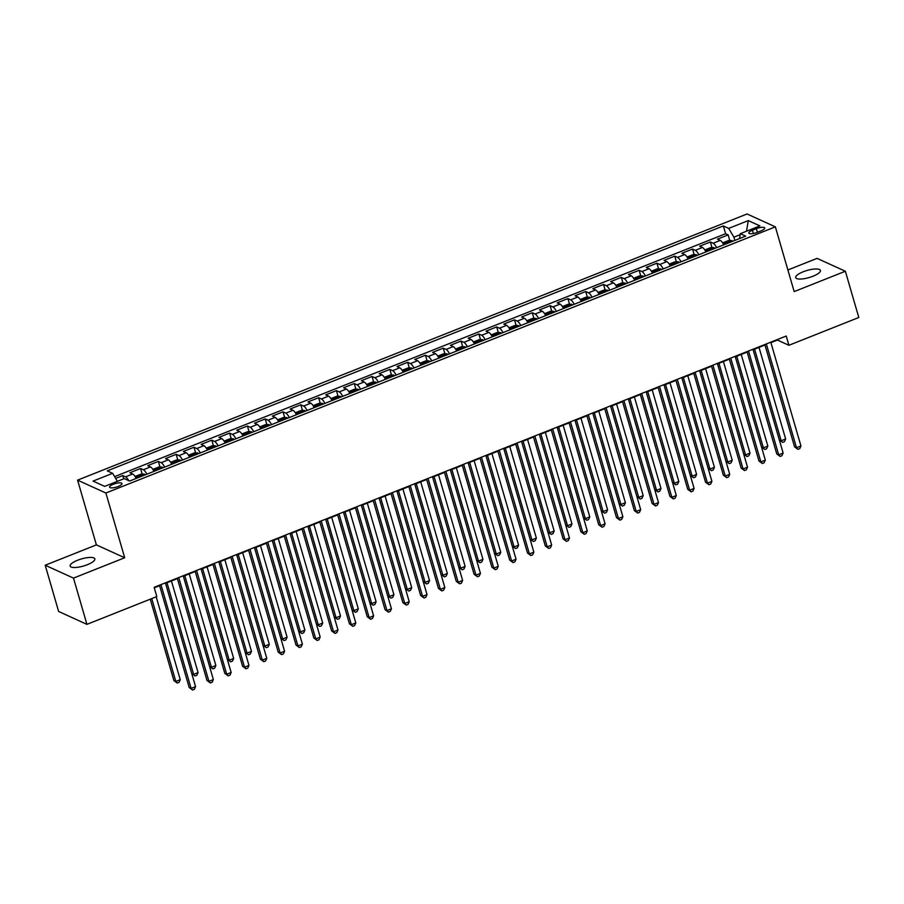 <?xml version="1.0" encoding="UTF-8"?>
<svg xmlns="http://www.w3.org/2000/svg" width="904" height="904" viewBox="0 0 904 904"><rect width="100%" height="100%" fill="white"/><g stroke="black" fill="none" stroke-linecap="round" stroke-linejoin="round"><path stroke-width="1.36" d="M87.394 564.695A12.871 3.695 -16.2 0 0 94.852 558.875A12.871 3.695 -16.2 0 0 77.597 560.243A12.871 3.695 -16.2 0 0 70.139 566.062A12.871 3.695 -16.2 0 0 87.394 564.695M812.967 276.24A12.871 3.695 -16.2 0 0 820.425 270.42A12.871 3.695 -16.2 0 0 803.17 271.788A12.871 3.695 -16.2 0 0 795.712 277.607A12.871 3.695 -16.2 0 0 812.967 276.24M118.209 486.476A6.43 1.853 -16.2 0 0 121.95 483.572A6.43 1.853 -16.2 0 0 113.316 484.25A6.43 1.853 -16.2 0 0 109.587 487.166A6.43 1.853 -16.2 0 0 118.209 486.476M45.2 565.237L73.495 578.108L124.695 557.757L96.389 544.886L45.2 565.237L58.636 611.477L86.931 624.359L156.821 596.572L154.132 587.329L786.231 336.028L788.909 345.283L858.8 317.496L845.364 271.245L817.069 258.374L787.892 269.968M96.389 544.886L77.586 480.137L747.066 213.977L775.361 226.859L105.881 493.019L77.586 480.137M723.754 244.826A8.046 2.441 -111.7 0 0 720.262 240.407L717.471 239.142L728.161 234.893L729.799 240.532M716.635 247.662A8.046 2.441 -111.7 0 0 713.143 243.244L710.352 241.967L711.99 247.617M710.352 241.967L699.673 246.216L702.464 247.481A8.046 2.441 -111.7 0 1 705.945 251.911M688.068 258.838A5.334 1.616 68.3 0 1 688.193 258.973A8.046 2.441 -111.7 0 0 684.656 254.566L681.865 253.289L692.543 249.052L694.182 254.691M670.339 266.07A8.046 2.441 -111.7 0 0 666.847 261.64L664.056 260.375L674.746 256.126L676.384 261.764M652.53 273.144A8.046 2.441 -111.7 0 0 649.049 268.725L646.258 267.448L656.937 263.2L658.575 268.85M634.732 280.229A8.046 2.441 -111.7 0 0 631.241 275.799L628.449 274.533L639.128 270.285L640.766 275.923M616.923 287.302A8.046 2.441 -111.7 0 0 613.432 282.884L610.641 281.607L621.33 277.358L622.969 283.008M599.115 294.376A8.046 2.441 -111.7 0 0 595.623 289.958L592.832 288.692L603.522 284.444L605.16 290.082M581.306 301.461A8.046 2.441 -111.7 0 0 577.825 297.032L575.034 295.766L585.713 291.517L587.351 297.167M563.429 308.388A5.334 1.616 68.3 0 1 563.554 308.524A8.046 2.441 -111.7 0 0 560.017 304.117L557.226 302.84L567.904 298.602L569.554 304.241M545.7 315.62A8.046 2.441 -111.7 0 0 542.208 311.191L539.417 309.925L550.107 305.676L551.745 311.315M527.891 322.694A8.046 2.441 -111.7 0 0 524.41 318.276L521.619 316.999L532.298 312.75L533.936 318.4M510.093 329.779A8.046 2.441 -111.7 0 0 506.602 325.35L503.81 324.084L514.489 319.835L516.127 325.474M492.284 336.853A8.046 2.441 -111.7 0 0 488.793 332.435L486.002 331.158L496.691 326.909L498.33 332.559M474.476 343.927A8.046 2.441 -111.7 0 0 470.995 339.508L468.204 338.243L478.883 333.994L480.521 339.633M456.678 351.012A8.046 2.441 -111.7 0 0 453.186 346.582L450.395 345.317L461.074 341.068L462.712 346.718M438.79 357.939A5.334 1.616 68.3 0 1 438.915 358.074A8.046 2.441 -111.7 0 0 435.378 353.667L432.587 352.39L443.276 348.153L444.915 353.792M421.061 365.171A8.046 2.441 -111.7 0 0 417.569 360.741L414.778 359.476L425.468 355.227L427.106 360.877M403.252 372.245A8.046 2.441 -111.7 0 0 399.771 367.826L396.98 366.549L407.659 362.301L409.297 367.951M385.454 379.33A8.046 2.441 -111.7 0 0 381.963 374.9L379.171 373.634L389.85 369.386L391.5 375.024M367.645 386.403A8.046 2.441 -111.7 0 0 364.154 381.985L361.363 380.708L372.052 376.459L373.691 382.109M349.837 393.477A8.046 2.441 -111.7 0 0 346.356 389.059L343.565 387.793L354.244 383.545L355.882 389.183M332.039 400.562A8.046 2.441 -111.7 0 0 328.547 396.133L325.756 394.867L336.435 390.618L338.073 396.268M314.151 407.489A5.334 1.616 68.3 0 1 314.276 407.625A8.046 2.441 -111.7 0 0 310.739 403.218L307.948 401.941L318.637 397.703L320.276 403.342M296.422 414.721A8.046 2.441 -111.7 0 0 292.941 410.292L290.15 409.026L300.829 404.777L302.467 410.427M278.624 421.795A8.046 2.441 -111.7 0 0 275.132 417.377L272.341 416.1L283.02 411.851L284.658 417.501M260.815 428.88A8.046 2.441 -111.7 0 0 257.324 424.451L254.532 423.185L265.222 418.936L266.861 424.575M243.006 435.954A8.046 2.441 -111.7 0 0 239.526 431.536L236.724 430.259L247.413 426.01L249.052 431.66M225.198 443.039A8.046 2.441 -111.7 0 0 221.717 438.609L218.926 437.344L229.605 433.095L231.243 438.734M207.4 450.113A8.046 2.441 -111.7 0 0 203.908 445.683L201.117 444.418L211.796 440.169L213.446 445.819M189.512 457.04A5.334 1.616 68.3 0 1 189.637 457.175A8.046 2.441 -111.7 0 0 186.1 452.768L183.309 451.491L193.998 447.254L195.637 452.893M171.783 464.272A8.046 2.441 -111.7 0 0 168.302 459.842L165.511 458.577L176.19 454.328L177.828 459.978M153.985 471.346A8.046 2.441 -111.7 0 0 150.493 466.927L147.702 465.65L158.381 461.402L160.019 467.052M136.176 478.431A8.046 2.441 -111.7 0 0 132.685 474.001L129.893 472.736L140.583 468.487L142.222 474.125M756.343 228.678L752.433 230.237A6.238 1.785 -16.2 0 0 748.817 233.051A6.238 1.785 -16.2 0 0 757.168 232.396L761.089 230.836A6.238 1.785 -16.2 0 0 764.705 228.023A6.238 1.785 -16.2 0 0 756.343 228.678L757.405 232.305M740.161 234.69L733.901 237.187L728.692 228.396L723.336 225.955L107.271 470.871L112.627 473.312L93.044 481.097L104.661 486.386L124.255 478.6L129.611 481.041L745.676 236.113L740.319 233.684L739.585 238.543M728.692 228.396L748.275 220.599L759.902 225.898L740.319 233.684M728.161 234.893L725.596 233.718L114.593 476.634M128.73 480.645A8.046 2.441 68.3 0 0 125.566 476.837L122.774 475.56L115.644 478.397M140.583 468.487L143.374 469.752A8.046 2.441 68.3 0 1 146.855 474.182M158.381 461.402L161.172 462.678A8.046 2.441 68.3 0 1 164.664 467.097M176.19 454.328L178.981 455.593A8.046 2.441 68.3 0 1 182.472 460.023M193.998 447.254L196.789 448.52A8.046 2.441 68.3 0 1 200.281 452.949M211.796 440.169L214.598 441.446A8.046 2.441 68.3 0 1 218.079 445.864M229.605 433.095L232.396 434.361A8.046 2.441 68.3 0 1 235.887 438.79M247.413 426.01L250.205 427.287A8.046 2.441 68.3 0 1 253.696 431.705M265.222 418.936L268.013 420.202A8.046 2.441 68.3 0 1 271.494 424.631M283.02 411.851L285.811 413.128A8.046 2.441 68.3 0 1 289.303 417.546M300.829 404.777L303.62 406.043A8.046 2.441 68.3 0 1 307.111 410.472M318.637 397.703L321.428 398.969A8.046 2.441 68.3 0 1 324.909 403.387M336.435 390.618L339.226 391.895A8.046 2.441 68.3 0 1 342.718 396.314M354.244 383.545L357.035 384.81A8.046 2.441 68.3 0 1 360.526 389.24M372.052 376.459L374.844 377.736A8.046 2.441 68.3 0 1 378.324 382.155M389.85 369.386L392.652 370.651A8.046 2.441 68.3 0 1 396.133 375.081M407.659 362.301L410.45 363.577A8.046 2.441 68.3 0 1 413.942 367.996M425.468 355.227L428.259 356.492A8.046 2.441 68.3 0 1 431.75 360.922M443.276 348.153L446.067 349.419A8.046 2.441 68.3 0 1 449.548 353.837M461.074 341.068L463.865 342.345A8.046 2.441 68.3 0 1 467.357 346.763M478.883 333.994L481.674 335.26A8.046 2.441 68.3 0 1 485.165 339.689M496.691 326.909L499.483 328.186A8.046 2.441 68.3 0 1 502.963 332.604M514.489 319.835L517.28 321.101A8.046 2.441 68.3 0 1 520.772 325.53M532.298 312.75L535.089 314.027A8.046 2.441 68.3 0 1 538.581 318.445M550.107 305.676L552.898 306.942A8.046 2.441 68.3 0 1 556.378 311.371M567.904 298.602L570.695 299.868A8.046 2.441 68.3 0 1 574.187 304.286M585.713 291.517L588.504 292.794A8.046 2.441 68.3 0 1 591.996 297.213M603.522 284.444L606.313 285.709A8.046 2.441 68.3 0 1 609.804 290.139M621.33 277.358L624.122 278.635A8.046 2.441 68.3 0 1 627.602 283.054M639.128 270.285L641.919 271.55A8.046 2.441 68.3 0 1 645.411 275.98M656.937 263.2L659.728 264.476A8.046 2.441 68.3 0 1 663.22 268.895M674.746 256.126L677.537 257.391A8.046 2.441 68.3 0 1 681.017 261.821M692.543 249.052L695.334 250.318A8.046 2.441 68.3 0 1 698.826 254.736M734.839 240.419L733.901 237.187M73.495 578.108L86.931 624.359M124.695 557.757L105.881 493.019M775.361 226.859L794.175 291.596L845.364 271.245M770.92 342.65L777.44 340.062L788.909 345.283M154.279 587.803L159.601 585.69M165.545 583.329L177.41 578.605M183.342 576.243L195.207 571.531M201.151 569.17L213.016 564.446M218.96 562.085L230.825 557.372M236.758 555.011L248.634 550.299M254.566 547.937L266.431 543.214M272.375 540.852L284.24 536.14M290.173 533.778L302.049 529.055M307.981 526.693L319.846 521.981M325.79 519.619L337.655 514.896M343.599 512.534L355.464 507.822M361.397 505.46L373.262 500.737M379.205 498.386L391.07 493.663M397.014 491.301L408.879 486.589M414.812 484.228L426.688 479.504M432.62 477.142L444.486 472.43M450.429 470.069L462.294 465.345M468.227 462.984L480.103 458.271M486.036 455.91L497.901 451.186M503.844 448.836L515.709 444.113M521.653 441.751L533.518 437.039M539.451 434.677L551.316 429.954M557.259 427.592L569.124 422.88M575.068 420.518L586.933 415.795M592.866 413.433L604.731 408.721M610.675 406.359L622.54 401.636M628.483 399.286L640.348 394.562M646.281 392.2L658.157 387.488M664.09 385.127L675.955 380.403M681.899 378.041L693.764 373.329M699.707 370.968L711.572 366.244M717.505 363.883L729.37 359.171M735.314 356.809L747.179 352.085M753.122 349.724L764.987 345.012M725.596 233.718L723.336 225.955M122.774 475.56L123.724 478.815M112.627 473.312L117.384 481.335M746.534 231.209L748.275 220.599M764.84 344.537L794.571 446.858L796.492 447.729L766.332 343.938M800.944 445.966L799.724 448.644L797.949 449.344L796.492 447.729L800.944 445.966L770.784 342.175M797.949 449.344L794.571 446.858M723.019 243.492L723.166 242.667L728.511 240.543L731.822 240.532A5.334 1.616 68.3 0 1 732.703 241.278M729.313 242.622A5.334 1.616 -111.7 0 0 729.076 242.362L726.94 243.21A5.334 1.616 68.3 0 1 727.178 243.47M754.569 349.147L781.192 440.768L785.644 439.005L759.021 347.385M779.327 439.92L782.649 442.384L779.327 439.943M785.644 439.005L784.435 441.683L782.649 442.384M747.043 351.611L776.773 453.944L778.683 454.814L748.523 351.023M783.135 453.04L781.926 455.718L780.141 456.43L778.683 454.814L783.135 453.04L752.976 349.249M780.141 456.43L776.773 453.944M729.234 358.685L758.964 461.017L760.874 461.887L730.726 358.097M765.326 460.125L764.117 462.791L762.332 463.503L760.874 461.887L765.326 460.125L735.178 356.323M762.332 463.503L758.964 461.017M711.425 365.77L741.156 468.102L743.077 468.973L712.917 365.171M747.518 467.198L746.308 469.877L744.534 470.577L743.077 468.973L747.518 467.198L717.369 363.408M744.534 470.577L741.156 468.102M693.628 372.843L723.358 475.176L725.268 476.046L695.108 372.256M729.72 474.284L728.511 476.95L726.726 477.662L725.268 476.046L729.72 474.284L699.56 370.482M726.726 477.662L723.358 475.176M705.222 250.577L705.369 249.741L710.702 247.617L714.013 247.606A5.334 1.616 68.3 0 1 714.894 248.351M711.516 249.696A5.334 1.616 -111.7 0 0 711.279 249.436L709.143 250.295A5.334 1.616 68.3 0 1 709.38 250.544M736.771 356.232L763.383 447.853L767.835 446.079L741.212 354.458M761.518 447.005L764.84 449.469L761.518 447.017M767.835 446.079L766.626 448.757L764.84 449.469M687.413 257.651L687.56 256.815L692.905 254.691L696.216 254.679A5.334 1.616 68.3 0 1 697.086 255.436M693.707 256.781A5.334 1.616 -111.7 0 0 693.47 256.521L691.334 257.369A5.334 1.616 68.3 0 1 691.571 257.629M718.962 363.306L745.574 454.927L750.026 453.164L723.415 361.543M743.709 454.079L747.043 456.543L743.721 454.102M750.026 453.164L748.817 455.831L747.043 456.543M669.604 264.736L669.751 263.9L675.096 261.776L678.407 261.764A5.334 1.616 68.3 0 1 679.288 262.51M675.898 263.855A5.334 1.616 -111.7 0 0 675.661 263.595L673.525 264.443A5.334 1.616 68.3 0 1 673.762 264.702M701.154 370.391L727.776 462.012L732.229 460.238L705.606 368.617M725.901 461.153L729.234 463.616L725.912 461.176M732.229 460.238L731.02 462.916L729.234 463.616M651.795 271.81L651.953 270.974L657.287 268.85L660.598 268.838A5.334 1.616 68.3 0 1 661.479 269.584M658.101 270.929A5.334 1.616 -111.7 0 0 657.863 270.68L655.716 271.528A5.334 1.616 68.3 0 1 655.965 271.788M683.345 377.465L709.968 469.086L714.42 467.323L687.797 375.691M708.103 468.238L711.425 470.701L708.103 468.261M714.42 467.323L713.211 469.99L711.425 470.701M675.819 379.929L705.549 482.261L707.459 483.131L677.311 379.33M711.911 481.357L710.702 484.035L708.917 484.736L707.459 483.131L711.911 481.357L681.763 377.567M708.917 484.736L705.549 482.261M633.998 278.884L634.145 278.059L639.49 275.935L642.8 275.923A5.334 1.616 68.3 0 1 643.671 276.669M640.292 278.014A5.334 1.616 -111.7 0 0 640.055 277.754L637.919 278.601A5.334 1.616 68.3 0 1 638.156 278.861M665.547 384.55L692.159 476.171L696.611 474.397L670 382.776M690.294 475.312L693.628 477.775L690.306 475.334M696.611 474.397L695.402 477.075L693.628 477.775M658.01 387.002L687.741 489.335L689.65 490.205L659.502 386.415M694.102 488.431L692.893 491.109L691.119 491.821L689.65 490.205L694.102 488.431L663.954 384.641M691.119 491.821L687.741 489.335M616.189 285.969L616.336 285.133L621.681 283.008L624.992 282.997A5.334 1.616 68.3 0 1 625.873 283.743M622.483 285.088A5.334 1.616 -111.7 0 0 622.246 284.828L620.11 285.687A5.334 1.616 68.3 0 1 620.347 285.935M647.739 391.624L674.361 483.244L678.814 481.47L652.191 389.85M672.486 482.397L675.819 484.86L672.497 482.42M678.814 481.47L677.593 484.148L675.819 484.86M640.213 394.087L669.943 496.409L671.853 497.279L641.693 393.489M676.305 495.516L675.096 498.194L673.31 498.895L671.853 497.279L676.305 495.516L646.145 391.726M673.31 498.895L669.943 496.409M598.38 293.043L598.527 292.218L603.872 290.094L607.183 290.082A5.334 1.616 68.3 0 1 608.064 290.828M604.686 292.173A5.334 1.616 -111.7 0 0 604.437 291.913L602.301 292.76A5.334 1.616 68.3 0 1 602.539 293.02M629.93 398.698L656.553 490.318L661.005 488.555L634.382 396.935M654.688 489.471L658.01 491.934L654.688 489.493M661.005 488.555L659.796 491.234L658.01 491.934M622.404 401.161L652.134 503.494L654.044 504.364L623.884 400.574M658.496 502.59L657.287 505.268L655.502 505.98L654.044 504.364L658.496 502.59L628.336 398.8M655.502 505.98L652.134 503.494M580.583 300.128L580.73 299.292L586.074 297.167L589.374 297.156A5.334 1.616 68.3 0 1 590.255 297.902M586.877 299.247A5.334 1.616 -111.7 0 0 586.639 298.987L584.504 299.846A5.334 1.616 68.3 0 1 584.741 300.094M612.132 405.783L638.744 497.403L643.196 495.629L616.584 404.009M636.879 496.556L640.213 499.019L636.891 496.578M643.196 495.629L641.987 498.307L640.213 499.019M604.595 408.235L634.325 510.568L636.235 511.438L606.087 407.647M640.687 509.675L639.478 512.342L637.704 513.054L636.235 511.438L640.687 509.675L610.539 405.873M637.704 513.054L634.325 510.568M562.774 307.202L562.921 306.366L568.266 304.241L571.577 304.241A5.334 1.616 68.3 0 1 572.458 304.987M569.068 306.332A5.334 1.616 -111.7 0 0 568.831 306.072L566.695 306.919A5.334 1.616 68.3 0 1 566.932 307.179M594.323 412.857L620.946 504.477L625.399 502.714L598.776 411.094M619.07 503.63L622.404 506.093L619.082 503.652M625.399 502.714L624.178 505.381L622.404 506.093M586.786 415.32L616.517 517.653L618.438 518.523L588.278 414.721M622.89 516.749L621.669 519.427L619.895 520.128L618.438 518.523L622.89 516.749L592.73 412.958M619.895 520.128L616.517 517.653M544.965 314.287L545.112 313.451L550.457 311.326L553.768 311.315A5.334 1.616 68.3 0 1 554.649 312.061M551.259 313.406A5.334 1.616 -111.7 0 0 551.022 313.146L548.886 313.993A5.334 1.616 68.3 0 1 549.123 314.253M576.515 419.942L603.137 511.562L607.59 509.788L580.967 418.168M601.273 510.715L604.595 513.167L601.273 510.726M607.59 509.788L606.381 512.466L604.595 513.167M568.989 422.394L598.719 524.727L600.629 525.597L570.469 421.806M605.081 523.834L603.872 526.501L602.087 527.213L600.629 525.597L605.081 523.834L574.921 420.032M602.087 527.213L598.719 524.727M527.168 321.361L527.314 320.524L532.648 318.4L535.959 318.389A5.334 1.616 68.3 0 1 536.84 319.135M533.462 320.479A5.334 1.616 -111.7 0 0 533.224 320.231L531.089 321.078A5.334 1.616 68.3 0 1 531.326 321.338M558.717 427.016L585.329 518.636L589.781 516.873L563.169 425.253M583.464 517.789L586.786 520.252L583.464 517.811M589.781 516.873L588.572 519.54L586.786 520.252M551.18 429.479L580.91 531.812L582.82 532.682L552.672 428.88M587.272 530.908L586.063 533.586L584.278 534.287L582.82 532.682L587.272 530.908L557.124 427.117M584.278 534.287L580.91 531.812M509.359 328.434L509.506 327.61L514.851 325.485L518.161 325.474A5.334 1.616 68.3 0 1 519.032 326.22M515.653 327.564A5.334 1.616 -111.7 0 0 515.416 327.304L513.28 328.152A5.334 1.616 68.3 0 1 513.517 328.412M540.908 434.101L567.52 525.721L571.972 523.947L545.361 432.327M565.655 524.862L568.989 527.326L565.667 524.885M571.972 523.947L570.763 526.625L568.989 527.326M491.55 335.52L491.697 334.683L497.042 332.559L500.353 332.548A5.334 1.616 68.3 0 1 501.234 333.293M497.844 334.638A5.334 1.616 -111.7 0 0 497.607 334.39L495.471 335.237A5.334 1.616 68.3 0 1 495.708 335.486M523.1 441.175L549.722 532.795L554.175 531.021L527.552 439.4M547.847 531.947L551.18 534.411L547.858 531.97M554.175 531.021L552.966 533.699L551.18 534.411M473.741 342.593L473.899 341.768L479.233 339.644L482.544 339.633A5.334 1.616 68.3 0 1 483.425 340.379M480.047 341.723A5.334 1.616 -111.7 0 0 479.809 341.463L477.662 342.311A5.334 1.616 68.3 0 1 477.911 342.571M505.291 448.248L531.914 539.869L536.366 538.106L509.743 446.486M530.049 539.021L533.371 541.485L530.049 539.044M536.366 538.106L535.157 540.784L533.371 541.485M533.371 436.553L563.102 538.886L565.023 539.756L534.863 435.965M569.463 537.982L568.254 540.66L566.48 541.372L565.023 539.756L569.463 537.982L539.315 434.191M566.48 541.372L563.102 538.886M515.574 443.638L545.304 545.959L547.214 546.83L517.054 443.039M551.666 545.067L550.457 547.745L548.671 548.445L547.214 546.83L551.666 545.067L521.506 441.276M548.671 548.445L545.304 545.959M497.765 450.712L527.495 553.045L529.405 553.915L499.257 450.124M533.857 552.141L532.648 554.819L530.863 555.531L529.405 553.915L533.857 552.141L503.709 448.35M530.863 555.531L527.495 553.045M455.944 349.678L456.091 348.842L461.435 346.718L464.746 346.707A5.334 1.616 68.3 0 1 465.616 347.452M462.238 348.797A5.334 1.616 -111.7 0 0 462 348.537L459.865 349.396A5.334 1.616 68.3 0 1 460.102 349.645M487.493 455.333L514.105 546.954L518.557 545.18L491.945 453.559M512.24 546.106L515.574 548.57L512.252 546.129M518.557 545.18L517.348 547.858L515.574 548.57M479.956 457.786L509.686 560.118L511.596 560.988L481.448 457.198M516.048 559.226L514.839 561.892L513.065 562.604L511.596 560.988L516.048 559.226L485.9 455.424M513.065 562.604L509.686 560.118M438.135 356.752L438.282 355.916L443.627 353.792L446.938 353.792A5.334 1.616 68.3 0 1 447.819 354.537M444.429 355.882A5.334 1.616 -111.7 0 0 444.192 355.622L442.056 356.47A5.334 1.616 68.3 0 1 442.293 356.73M469.684 462.407L496.307 554.028L500.759 552.265L474.137 460.644M494.431 553.18L497.765 555.644L494.443 553.203M500.759 552.265L499.55 554.932L497.765 555.644M462.159 464.871L491.889 567.203L493.799 568.074L463.639 464.283M498.251 566.299L497.042 568.978L495.256 569.678L493.799 568.074L498.251 566.299L468.091 462.509M495.256 569.678L491.889 567.203M420.326 363.837L420.484 363.001L425.818 360.877L429.129 360.865A5.334 1.616 68.3 0 1 430.01 361.611M426.631 362.956A5.334 1.616 -111.7 0 0 426.383 362.696L424.247 363.544A5.334 1.616 68.3 0 1 424.496 363.803M451.876 469.492L478.498 561.113L482.951 559.339L456.328 467.718M476.634 560.265L479.956 562.717L476.634 560.277M482.951 559.339L481.742 562.017L479.956 562.717M444.35 471.944L474.08 574.277L475.99 575.147L445.841 471.357M480.442 573.385L479.233 576.051L477.448 576.763L475.99 575.147L480.442 573.385L450.282 469.583M477.448 576.763L474.08 574.277M402.529 370.911L402.675 370.075L408.02 367.951L411.32 367.939A5.334 1.616 68.3 0 1 412.201 368.685M408.823 370.03A5.334 1.616 -111.7 0 0 408.585 369.781L406.45 370.629A5.334 1.616 68.3 0 1 406.687 370.889M434.078 476.566L460.69 568.187L465.142 566.424L438.53 474.803M458.825 567.339L462.159 569.802L458.836 567.362M465.142 566.424L463.933 569.091L462.159 569.802M426.541 479.03L456.271 581.362L458.181 582.232L428.033 478.431M462.633 580.458L461.424 583.136L459.65 583.837L458.181 582.232L462.633 580.458L432.485 476.668M459.65 583.837L456.271 581.362M384.72 377.985L384.867 377.16L390.212 375.036L393.522 375.024A5.334 1.616 68.3 0 1 394.404 375.77M391.014 377.115A5.334 1.616 -111.7 0 0 390.777 376.855L388.641 377.702A5.334 1.616 68.3 0 1 388.878 377.962M416.269 483.651L442.892 575.272L447.344 573.498L420.722 481.877M441.016 574.413L444.35 576.876L441.028 574.435M447.344 573.498L446.124 576.176L444.35 576.876M408.732 486.103L438.463 588.436L440.384 589.306L410.224 485.516M444.836 587.532L443.615 590.21L441.841 590.922L440.384 589.306L444.836 587.532L414.676 483.742M441.841 590.922L438.463 588.436M366.911 385.07L367.058 384.234L372.403 382.109L375.714 382.098A5.334 1.616 68.3 0 1 376.595 382.844M373.216 384.189A5.334 1.616 -111.7 0 0 372.968 383.94L370.832 384.788A5.334 1.616 68.3 0 1 371.069 385.036M398.461 490.725L425.083 582.346L429.536 580.571L402.913 488.951M423.219 581.498L426.541 583.961L423.219 581.521M429.536 580.571L428.326 583.249L426.541 583.961M390.935 493.188L420.665 595.51L422.575 596.38L392.415 492.59M427.027 594.617L425.818 597.295L424.032 597.996L422.575 596.38L427.027 594.617L396.867 490.827M424.032 597.996L420.665 595.51M349.113 392.144L349.26 391.319L354.594 389.195L357.905 389.183A5.334 1.616 68.3 0 1 358.786 389.929M355.408 391.274A5.334 1.616 -111.7 0 0 355.17 391.014L353.035 391.861A5.334 1.616 68.3 0 1 353.272 392.121M380.663 497.799L407.275 589.419L411.727 587.656L385.115 496.036M405.41 588.572L408.732 591.035L405.41 588.594M411.727 587.656L410.518 590.335L408.732 591.035M373.126 500.262L402.856 602.595L404.766 603.465L374.618 499.675M409.218 601.691L408.009 604.369L406.235 605.081L404.766 603.465L409.218 601.691L379.07 497.901M406.235 605.081L402.856 602.595M331.305 399.229L331.452 398.393L336.796 396.268L340.107 396.257A5.334 1.616 68.3 0 1 340.977 397.003M337.599 398.348A5.334 1.616 -111.7 0 0 337.361 398.088L335.226 398.946A5.334 1.616 68.3 0 1 335.463 399.195M362.854 504.884L389.477 596.504L393.918 594.73L367.306 503.11M387.601 595.657L390.935 598.12L387.613 595.679M393.918 594.73L392.709 597.408L390.935 598.12M355.317 507.336L385.047 609.669L386.968 610.539L356.809 506.748M391.421 608.776L390.2 611.443L388.426 612.155L386.968 610.539L391.421 608.776L361.261 504.974M388.426 612.155L385.047 609.669M337.52 514.421L367.25 616.754L369.16 617.624L339 513.834M373.612 615.85L372.403 618.528L370.617 619.24L369.16 617.624L373.612 615.85L343.452 512.059M370.617 619.24L367.25 616.754M319.711 521.495L349.441 623.828L351.351 624.698L321.202 520.907M355.803 622.935L354.594 625.602L352.809 626.314L351.351 624.698L355.803 622.935L325.655 519.133M352.809 626.314L349.441 623.828M313.496 406.303L313.643 405.467L318.988 403.353L322.299 403.342A5.334 1.616 68.3 0 1 323.18 404.088M319.79 405.433A5.334 1.616 -111.7 0 0 319.553 405.173L317.417 406.02A5.334 1.616 68.3 0 1 317.654 406.28M345.046 511.958L371.668 603.578L376.12 601.815L349.498 510.195M369.792 602.731L373.126 605.194L369.804 602.753M376.12 601.815L374.911 604.482L373.126 605.194M295.687 413.388L295.845 412.552L301.179 410.427L304.49 410.416A5.334 1.616 68.3 0 1 305.371 411.162M301.992 412.506A5.334 1.616 -111.7 0 0 301.755 412.247L299.608 413.094A5.334 1.616 68.3 0 1 299.857 413.354M327.248 519.043L353.859 610.663L358.312 608.889L331.689 517.269M351.995 609.816L355.317 612.279L351.995 609.827M358.312 608.889L357.103 611.567L355.317 612.279M277.89 420.462L278.036 419.625L283.381 417.501L286.692 417.49A5.334 1.616 68.3 0 1 287.562 418.236M284.184 419.58A5.334 1.616 -111.7 0 0 283.946 419.332L281.811 420.179A5.334 1.616 68.3 0 1 282.048 420.439M309.439 526.117L336.051 617.737L340.503 615.974L313.891 524.354M334.186 616.89L337.52 619.353L334.197 616.912M340.503 615.974L339.294 618.641L337.52 619.353M301.902 528.58L331.632 630.913L333.542 631.783L303.394 527.981M337.994 630.009L336.785 632.687L335.011 633.388L333.542 631.783L337.994 630.009L307.846 526.218M335.011 633.388L331.632 630.913M260.081 427.536L260.228 426.711L265.573 424.586L268.883 424.575A5.334 1.616 68.3 0 1 269.765 425.321M266.375 426.665A5.334 1.616 -111.7 0 0 266.138 426.405L264.002 427.253A5.334 1.616 68.3 0 1 264.239 427.513M291.63 533.202L318.253 624.822L322.705 623.048L296.083 531.428M316.377 623.963L319.711 626.427L316.389 623.986M322.705 623.048L321.496 625.726L319.711 626.427M284.105 535.654L313.835 637.987L315.745 638.857L285.585 535.066M320.197 637.083L318.988 639.761L317.202 640.473L315.745 638.857L320.197 637.083L290.037 533.292M317.202 640.473L313.835 637.987M242.272 434.621L242.43 433.784L247.764 431.66L251.075 431.649A5.334 1.616 68.3 0 1 251.956 432.394M248.577 433.739A5.334 1.616 -111.7 0 0 248.329 433.491L246.193 434.338A5.334 1.616 68.3 0 1 246.442 434.587M273.822 540.276L300.444 631.896L304.897 630.122L278.274 538.501M298.58 631.048L301.902 633.512L298.58 631.071M304.897 630.122L303.687 632.8L301.902 633.512M266.296 542.739L296.026 645.072L297.936 645.942L267.787 542.14M302.388 644.168L301.179 646.846L299.393 647.546L297.936 645.942L302.388 644.168L272.228 540.377M299.393 647.546L296.026 645.072M224.474 441.694L224.621 440.869L229.966 438.745L233.277 438.734A5.334 1.616 68.3 0 1 234.147 439.48M230.769 440.824A5.334 1.616 -111.7 0 0 230.531 440.564L228.396 441.412A5.334 1.616 68.3 0 1 228.633 441.672M256.024 547.349L282.636 638.981L287.088 637.207L260.476 545.587M280.771 638.122L284.105 640.586L280.782 638.145M287.088 637.207L285.879 639.885L284.105 640.586M248.487 549.813L278.217 652.146L280.127 653.016L249.979 549.225M284.579 651.242L283.37 653.92L281.596 654.632L280.127 653.016L284.579 651.242L254.431 547.451M281.596 654.632L278.217 652.146M206.666 448.779L206.813 447.943L212.157 445.819L215.468 445.808A5.334 1.616 68.3 0 1 216.35 446.553M212.96 447.898A5.334 1.616 -111.7 0 0 212.722 447.638L210.587 448.497A5.334 1.616 68.3 0 1 210.824 448.746M238.215 554.434L264.838 646.055L269.29 644.281L242.667 552.66M262.962 645.207L266.296 647.671L262.974 645.23M269.29 644.281L268.07 646.959L266.296 647.671M230.678 556.887L260.408 659.219L262.329 660.089L232.17 556.299M266.782 658.327L265.561 660.994L263.787 661.705L262.329 660.089L266.782 658.327L236.622 554.536M263.787 661.705L260.408 659.219M212.881 563.972L242.611 666.304L244.521 667.175L214.361 563.384M248.973 665.4L247.764 668.079L245.978 668.79L244.521 667.175L248.973 665.4L218.813 561.61M245.978 668.79L242.611 666.304M195.072 571.045L224.802 673.378L226.712 674.248L196.563 570.458M231.164 672.486L229.955 675.152L228.181 675.864L226.712 674.248L231.164 672.486L201.016 568.684M228.181 675.864L224.802 673.378M188.857 455.853L189.004 455.017L194.349 452.904L197.66 452.893A5.334 1.616 68.3 0 1 198.541 453.638M195.162 454.983A5.334 1.616 -111.7 0 0 194.914 454.723L192.778 455.571A5.334 1.616 68.3 0 1 193.015 455.831M220.406 561.508L247.029 653.129L251.481 651.366L224.859 559.745M245.165 652.281L248.487 654.745L245.165 652.304M251.481 651.366L250.272 654.033L248.487 654.745M171.059 462.938L171.206 462.102L176.54 459.978L179.851 459.966A5.334 1.616 68.3 0 1 180.732 460.712M177.353 462.057A5.334 1.616 -111.7 0 0 177.116 461.797L174.98 462.645A5.334 1.616 68.3 0 1 175.218 462.904M202.609 568.593L229.22 660.214L233.673 658.44L207.061 566.819M227.356 659.366L230.678 661.83L227.356 659.378M233.673 658.44L232.464 661.118L230.678 661.83M153.251 470.012L153.397 469.176L158.742 467.052L162.053 467.04A5.334 1.616 68.3 0 1 162.935 467.786M159.545 469.131A5.334 1.616 -111.7 0 0 159.307 468.882L157.172 469.73A5.334 1.616 68.3 0 1 157.409 469.99M184.8 575.667L211.423 667.288L215.864 665.525L189.252 573.904M209.547 666.44L212.881 668.904L209.558 666.463M215.864 665.525L214.655 668.192L212.881 668.904M177.263 578.131L206.993 680.463L208.914 681.333L178.755 577.532M213.367 679.559L212.146 682.237L210.372 682.938L208.914 681.333L213.367 679.559L183.207 575.769M210.372 682.938L206.993 680.463M135.442 477.097L135.589 476.261L140.934 474.137L144.244 474.125A5.334 1.616 68.3 0 1 145.126 474.871M141.736 476.216A5.334 1.616 -111.7 0 0 141.499 475.956L139.363 476.803A5.334 1.616 68.3 0 1 139.6 477.063M166.991 582.752L193.614 674.373L198.066 672.599L171.444 580.978M191.75 673.514L195.072 675.977L191.75 673.536M198.066 672.599L196.857 675.277L195.072 675.977M159.466 585.204L189.196 687.537L191.106 688.407L160.946 584.617M195.558 686.633L194.349 689.311L192.563 690.023L191.106 688.407L195.558 686.633L165.398 582.843M192.563 690.023L189.196 687.537M150.245 599.182L173.896 680.576L175.805 681.446L180.258 679.672L156.189 596.821M151.736 598.595L175.805 681.446L177.263 683.062L173.896 680.576M180.258 679.672L179.048 682.351L177.263 683.062M713.143 243.244L720.262 240.407M125.566 476.837L132.685 474.001M143.374 469.752L150.493 466.927M161.172 462.678L168.302 459.842M178.981 455.593L186.1 452.768M196.789 448.52L203.908 445.683M214.598 441.446L221.717 438.609M232.396 434.361L239.526 431.536M250.205 427.287L257.324 424.451M268.013 420.202L275.132 417.377M285.811 413.128L292.941 410.292M303.62 406.043L310.739 403.218M321.428 398.969L328.547 396.133M339.226 391.895L346.356 389.059M357.035 384.81L364.154 381.985M374.844 377.736L381.963 374.9M392.652 370.651L399.771 367.826M410.45 363.577L417.569 360.741M428.259 356.492L435.378 353.667M446.067 349.419L453.186 346.582M463.865 342.345L470.995 339.508M481.674 335.26L488.793 332.435M499.483 328.186L506.602 325.35M517.28 321.101L524.41 318.276M535.089 314.027L542.208 311.191M552.898 306.942L560.017 304.117M570.695 299.868L577.825 297.032M588.504 292.794L595.623 289.958M606.313 285.709L613.432 282.884M624.122 278.635L631.241 275.799M641.919 271.55L649.049 268.725M659.728 264.476L666.847 261.64M677.537 257.391L684.656 254.566M695.334 250.318L702.464 247.481M753.382 233.492L752.433 230.237M731.743 240.532L723.256 243.899M713.934 247.606L705.448 250.973M696.125 254.679L687.65 258.058M678.328 261.764L669.841 265.132M660.519 268.838L652.033 272.217M642.71 275.923L634.235 279.291M624.913 282.997L616.426 286.376M607.104 290.082L598.617 293.45M589.295 297.156L580.809 300.523M571.486 304.23L563.011 307.609M553.689 311.315L545.202 314.682M535.88 318.389L527.394 321.767M518.071 325.474L509.596 328.841M500.274 332.548L491.787 335.926M482.465 339.633L473.978 343M464.656 346.707L456.181 350.074M446.858 353.78L438.372 357.159M429.05 360.865L420.563 364.233M411.241 367.939L402.755 371.318M393.432 375.024L384.957 378.392M375.635 382.098L367.148 385.477M357.826 389.183L349.339 392.551M340.017 396.257L331.542 399.636M322.219 403.331L313.733 406.71M304.411 410.416L295.924 413.783M286.602 417.49L278.127 420.868M268.804 424.575L260.318 427.942M250.996 431.649L242.509 435.027M233.187 438.734L224.7 442.101M215.378 445.808L206.903 449.186M197.58 452.893L189.094 456.26M179.772 459.966L171.285 463.334M161.963 467.04L153.488 470.419M144.165 474.125L135.679 477.493"/></g></svg>
